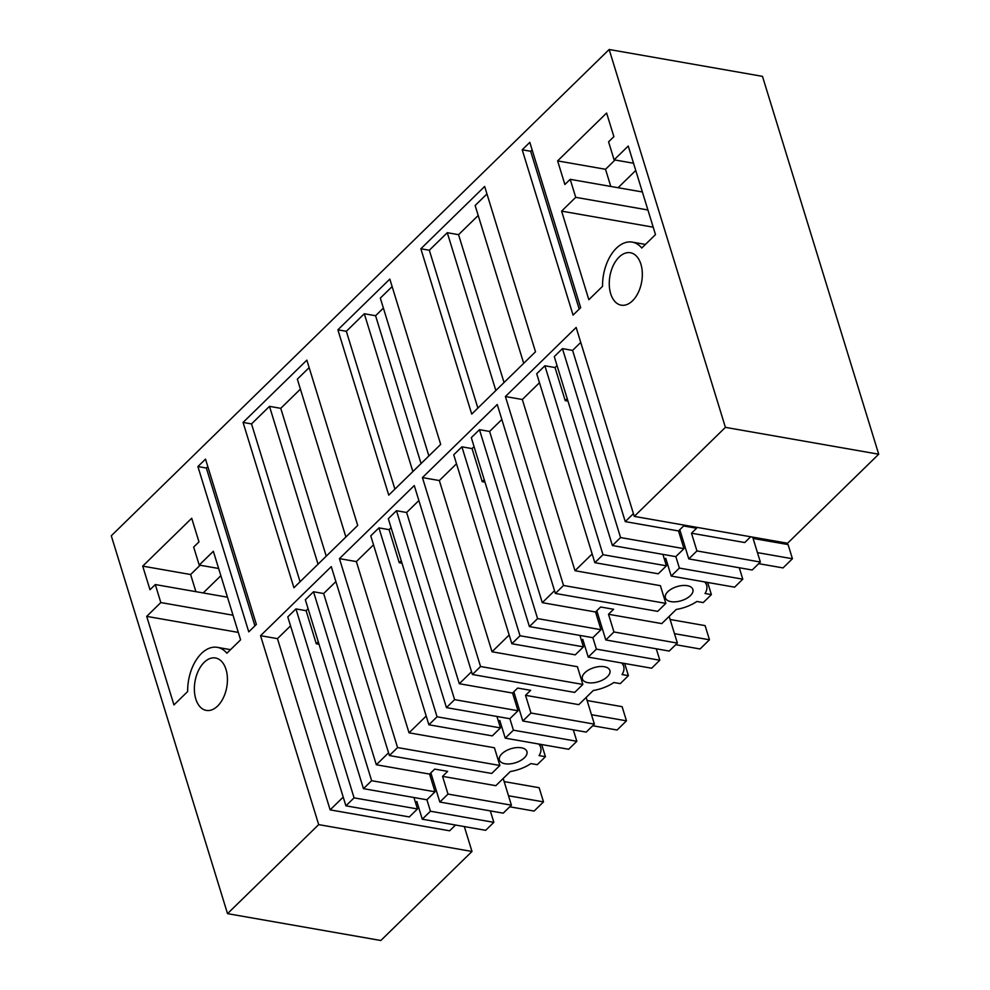 <?xml version="1.0" encoding="UTF-8"?>
<svg xmlns="http://www.w3.org/2000/svg" width="990" height="990" viewBox="0 0 990 990"><rect width="100%" height="100%" fill="white"/><g stroke="black" fill="none" stroke-linecap="round" stroke-linejoin="round"><path stroke-width="1.49" d="M634.268 516.384L725.41 427.358L878.712 454.212L787.57 543.238L634.268 516.384L576.143 327.455L505.407 396.532L522.324 399.502L539.476 382.734M464.322 826.563L471.983 851.474L318.681 824.62L227.527 913.646L111.288 535.788L609.159 49.5L762.473 76.354L878.712 454.212M609.159 49.5L725.41 427.358M505.407 396.532L563.533 585.474L555.365 593.443L497.24 404.514L422.433 477.588L480.558 666.518L472.391 674.499L414.266 485.558L339.446 558.632L397.572 747.561L393.488 751.559L389.404 755.543L331.279 566.614L260.556 635.691L318.681 824.62M619.072 257.115A26.619 16.125 99.9 0 1 630.395 252.735A26.619 16.125 99.9 0 1 642.3 272.584A26.619 16.125 99.9 0 1 632.523 300.799A26.619 16.125 99.9 0 1 621.2 305.168A26.619 16.125 99.9 0 1 609.296 285.33A26.619 16.125 99.9 0 1 619.072 257.115M645.43 244.419L632.251 242.117A37.41 22.671 99.9 0 0 602.564 286.296L588.84 299.698L561.602 211.13L575.722 197.332L570.191 179.326L564.882 184.511L557.618 160.887L606.61 113.033L613.887 136.645L608.578 141.83L614.109 159.835L633.538 163.239M632.251 242.117A37.41 22.671 99.9 0 1 641.768 248.007L655.491 234.605L628.242 146.037L614.109 159.835M414.711 469.767L440.686 444.399L389.825 279.081L337.887 329.818L388.748 495.136L414.711 469.767M293.919 587.751L357.712 525.442L306.851 360.137L243.07 422.433L293.919 587.751M420.861 248.775L471.723 414.08L497.698 388.724L535.503 351.784L484.654 186.467L420.861 248.775L429.326 250.247L477.873 408.078M204.175 662.347A26.619 16.125 99.9 0 1 215.486 657.979A26.619 16.125 99.9 0 1 227.403 677.816A26.619 16.125 99.9 0 1 217.614 706.043A26.619 16.125 99.9 0 1 206.304 710.412A26.619 16.125 99.9 0 1 194.399 690.562A26.619 16.125 99.9 0 1 204.175 662.347M160.826 602.564L155.294 584.558L149.985 589.743L142.708 566.132L191.713 518.265L198.978 541.889L193.669 547.074L199.213 565.08L213.345 551.282L240.595 639.837L226.871 653.239A37.41 22.671 99.9 0 0 217.355 647.349A37.41 22.671 99.9 0 0 187.667 691.527L173.943 704.929L146.693 616.374L160.826 602.564L233.009 615.211M248.762 631.855L256.361 624.43L205.512 459.113L197.901 466.55L248.762 631.855M522.213 149.787L573.062 315.105L580.672 307.667L529.811 142.35L522.213 149.787L530.665 151.272L579.212 309.09M471.983 851.474L380.841 940.5L227.527 913.646M397.572 747.561L499.876 765.48L491.708 773.462L389.404 755.543M426.195 716.055L409.031 732.81L494.418 747.772L499.876 765.48M409.031 732.81L356.363 561.59L373.527 544.834M339.446 558.632L356.363 561.59M428.88 724.779L437.048 716.797L500.457 727.91L492.29 735.879L428.88 724.779L370.755 535.85L378.923 527.868L389.07 529.65L391.087 527.682M446.44 707.627L454.608 699.645L518.018 710.758L509.85 718.728L446.44 707.627L388.315 518.698L396.483 510.716L406.63 512.498L418.869 500.544M472.391 674.499L574.683 692.406L582.85 684.437L577.405 666.728L492.018 651.766L439.337 480.546L456.501 463.79M480.558 666.518L582.85 684.437M422.433 477.588L439.337 480.546M511.855 643.735L520.022 635.753L583.432 646.854L575.264 654.836L511.855 643.735L453.742 454.794L461.909 446.824L472.044 448.594L474.062 446.639M529.415 626.583L537.582 618.601L600.992 629.714L592.824 637.684L529.415 626.583L471.302 437.654L479.469 429.672L489.604 431.442L501.856 419.488M555.365 593.443L657.669 611.362L665.837 603.393L660.38 585.672L574.992 570.723L522.324 399.502M563.533 585.474L665.837 603.393M594.841 562.679L603.009 554.709L666.418 565.81L658.251 573.792L594.841 562.679L536.716 373.75L544.884 365.78L555.031 367.55L557.036 365.582M612.402 545.527L620.569 537.558L683.979 548.658L675.811 556.64L612.402 545.527L554.276 356.598L562.444 348.629L572.591 350.398L580.746 342.429M260.556 635.691L277.46 638.649L330.14 809.87L449.621 830.796L455.536 825.029M345.906 805.823L354.074 797.853L417.471 808.954L409.303 816.936L345.906 805.823L287.781 616.894L295.948 608.912L306.096 610.694L308.1 608.726M363.466 788.671L371.634 780.702L435.031 791.802L426.863 799.784L363.466 788.671L305.341 599.742L313.508 591.76L323.656 593.542L335.895 581.588M277.46 638.649L290.54 625.878M570.191 179.326L642.374 191.973M575.722 197.332L647.905 209.979M557.618 160.887L605.521 169.29L610.793 186.442M561.602 211.13L653.202 227.18M337.887 329.818L346.339 331.304L394.899 489.122M346.339 331.304L364.308 313.743L412.867 471.574M383.39 308.1L375.581 315.723L364.308 313.743M392.139 286.568L380.321 298.114L428.868 455.945M243.07 422.433L251.522 423.918L300.069 581.736M309.152 367.624L297.334 379.158L345.894 536.988M300.403 389.144L280.764 408.338L269.49 406.358L251.522 423.918M429.326 250.247L447.282 232.7L495.842 390.53M478.207 215.486L458.556 234.679L447.282 232.7M486.956 193.953L475.138 205.499L523.698 363.33M155.294 584.558L227.477 597.205M142.708 566.132L190.624 574.522L195.896 591.673M199.213 565.08L218.642 568.483M146.693 616.374L238.305 632.412M207.813 466.599L206.353 468.022L254.913 625.853M206.353 468.022L197.901 466.55M532.125 149.849L530.665 151.272M572.591 350.398L625.259 521.619L678.521 530.949L683.632 525.962L696.589 528.239L691.49 533.214L744.752 542.545L750.655 536.778M625.259 521.619L633.427 513.649M448 794.079L511.409 805.179L503.242 813.161L439.832 802.048L448 794.079L442.555 776.358L447.653 771.371L434.697 769.106L429.586 774.093L376.324 764.763L388.563 752.808M442.555 776.358L495.817 785.689L510.296 771.544A28.772 14.739 162.9 0 0 530.912 763.575L537.261 764.676L545.428 756.707L539.08 755.593A28.772 14.739 162.9 0 0 540.664 747.302A28.772 14.739 162.9 0 0 538.671 744.01M498.539 721.673L499.802 720.448L505.246 738.156L513.414 730.174L509.887 718.691M524.44 757.734A14.392 7.376 162.9 0 0 526.915 751.521A14.392 7.376 162.9 0 0 521.334 747.784A14.392 7.376 162.9 0 0 501.893 753.786A14.392 7.376 162.9 0 0 499.418 759.986A14.392 7.376 162.9 0 0 504.999 763.736A14.392 7.376 162.9 0 0 524.44 757.734M437.048 716.797L378.923 527.868M389.07 529.65L399.242 562.704L402.002 563.199M500.457 727.91L496.943 716.475M399.242 562.704L401.259 560.748M454.608 699.645L396.483 510.716M406.63 512.498L459.298 683.719L512.56 693.049L518.018 710.758M459.298 683.719L471.549 671.752M512.56 693.049L517.671 688.062L530.628 690.327L525.529 695.314L578.791 704.645L593.27 690.5A28.772 14.739 162.9 0 0 613.887 682.518L620.247 683.632L624.331 679.647L628.415 675.65L622.054 674.549A28.772 14.739 162.9 0 0 623.65 666.245A28.772 14.739 162.9 0 0 621.658 662.966M581.514 640.629L582.776 639.391L588.233 657.113L596.401 649.131L592.861 637.647M509.182 634.998L492.018 651.766M584.867 672.73A14.392 7.376 162.9 0 0 582.392 678.942A14.392 7.376 162.9 0 0 587.973 682.692A14.392 7.376 162.9 0 0 607.414 676.677A14.392 7.376 162.9 0 0 609.889 670.477A14.392 7.376 162.9 0 0 604.308 666.728A14.392 7.376 162.9 0 0 584.867 672.73M520.022 635.753L461.909 446.824M472.044 448.594L482.217 481.66L484.989 482.142M583.432 646.854L579.917 635.419M482.217 481.66L484.234 479.692M537.582 618.601L479.469 429.672M489.604 431.442L542.285 602.663L595.547 611.993L600.992 629.714M542.285 602.663L554.524 590.708M595.547 611.993L600.645 607.006L613.614 609.283L608.504 614.27L661.765 623.601L676.257 609.456A28.772 14.739 162.9 0 0 696.873 601.475L703.222 602.588L707.305 598.604L711.389 594.606L705.041 593.493A28.772 14.739 162.9 0 0 706.625 585.201A28.772 14.739 162.9 0 0 704.633 581.91M664.5 559.585L665.763 558.348L671.208 576.056L679.375 568.087L675.848 556.603M592.156 553.955L574.992 570.723M667.854 591.686A14.392 7.376 162.9 0 0 665.379 597.886A14.392 7.376 162.9 0 0 670.96 601.635A14.392 7.376 162.9 0 0 690.401 595.634A14.392 7.376 162.9 0 0 692.876 589.434A14.392 7.376 162.9 0 0 687.295 585.684A14.392 7.376 162.9 0 0 667.854 591.686M603.009 554.709L544.884 365.78M555.031 367.55L565.203 400.616L567.963 401.099M666.418 565.81L662.892 554.375M565.203 400.616L567.208 398.648M620.569 537.558L562.444 348.629M683.979 548.658L678.521 530.949M330.14 809.87L343.221 797.099M415.565 802.729L416.827 801.492L422.272 819.2L430.44 811.231L426.913 799.747M354.074 797.853L295.948 608.912M306.096 610.694L316.268 643.76L319.028 644.243M417.471 808.954L413.956 797.519M316.268 643.76L318.273 641.792M371.634 780.702L313.508 591.76M376.324 764.763L323.656 593.542M435.031 791.802L429.586 774.093M375.581 315.723L421.059 463.568M280.764 408.338L326.242 556.182M269.49 406.358L318.038 564.189M458.556 234.679L504.046 382.524M760.345 562.035L752.177 570.017L688.768 558.904L696.935 550.935L760.345 562.035L752.685 537.125M696.935 550.935L691.49 533.214M511.409 805.179L503.192 778.487M439.832 802.048L430.848 772.856M430.44 811.231L493.849 822.331L490.322 810.897M422.272 819.2L485.682 830.313L493.849 822.331M688.768 558.904L679.784 529.712M679.375 568.087L742.785 579.187L739.27 567.753M671.208 576.056L734.617 587.169L742.785 579.187M677.37 643.079L669.203 651.061L605.793 639.961L613.961 631.979L677.37 643.079L669.153 616.386M613.961 631.979L608.504 614.27M605.793 639.961L596.809 610.756M596.401 649.131L659.81 660.231L656.283 648.797M588.233 657.113L651.643 668.213L659.81 660.231M594.384 724.135L586.216 732.105L522.807 721.005L530.974 713.023L594.384 724.135L586.167 697.43M530.974 713.023L525.529 695.314M522.807 721.005L513.835 691.812M513.414 730.174L576.824 741.287L573.309 729.853M505.246 738.156L568.656 749.257L576.824 741.287M545.428 756.707L541.691 744.542M628.415 675.65L624.665 663.486M711.389 594.606L707.64 582.442M758.687 563.657L783.041 567.913L792.433 558.744L788.077 544.574L753.081 538.449M757.449 552.618L792.433 558.744M675.712 644.7L700.066 648.97L709.459 639.788L705.103 625.618L670.106 619.493M674.462 633.662L709.459 639.788M592.738 725.744L617.079 730.014L626.472 720.844L622.116 706.674L587.132 700.536M591.488 714.706L626.472 720.844M509.751 806.801L534.105 811.058L543.498 801.888L539.142 787.718L504.145 781.593M508.501 795.762L543.498 801.888M615.025 159.996L605.521 169.29M635.753 170.466L618.094 187.716M200.129 565.24L190.624 574.522M220.857 575.697L203.197 592.948M230.534 649.663L217.355 647.349M539.711 744.195L540.664 747.302M622.685 663.139L623.65 666.245M705.672 582.095L706.625 585.201"/></g></svg>

